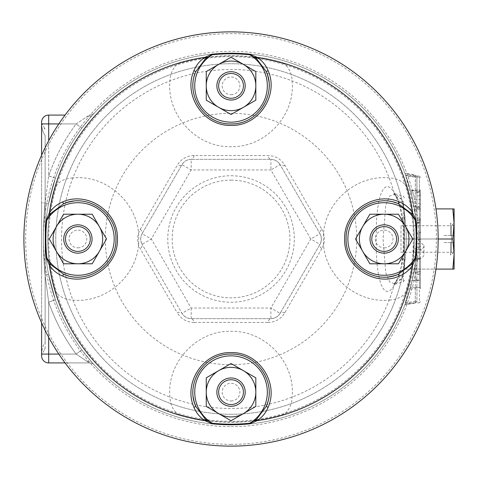 <?xml version="1.0" encoding="UTF-8"?>
<svg xmlns="http://www.w3.org/2000/svg" width="478" height="478" viewBox="0 0 478 478"><rect width="100%" height="100%" fill="white"/><g stroke="black" fill="none" stroke-linecap="round" stroke-linejoin="round"><path stroke-width="0.36" stroke-dasharray="2.39 1.79" d="M231.035 400.988A8.849 8.849 0 0 0 238.701 387.712A8.849 8.849 0 0 0 223.369 387.712A8.849 8.849 0 0 0 231.035 400.988M384.169 247.849A8.849 8.849 0 0 0 391.835 234.573A8.849 8.849 0 0 0 376.503 234.573A8.849 8.849 0 0 0 384.169 247.849M231.035 94.716A8.849 8.849 0 0 0 238.701 81.439A8.849 8.849 0 0 0 223.369 81.439A8.849 8.849 0 0 0 231.035 94.716M77.896 247.849A8.849 8.849 0 0 0 85.562 234.573A8.849 8.849 0 0 0 70.23 234.573A8.849 8.849 0 0 0 77.896 247.849M231.035 113.304A125.696 125.696 0 0 1 254.822 362.426A125.696 125.696 0 0 1 107.61 215.208A125.696 125.696 0 0 1 231.035 113.304M231.035 53.112A185.888 185.888 0 0 1 392.02 331.947A185.888 185.888 0 0 1 70.051 331.947A185.888 185.888 0 0 1 231.035 53.112A185.888 185.888 0 0 1 412.92 277.365A185.888 185.888 0 0 1 92.2 362.611L81.84 349.848C88.609 358.524 92.852 363.639 94.548 365.198L92.2 362.611A185.888 185.888 0 0 0 412.92 277.365A185.888 185.888 0 0 0 231.035 53.112A185.888 185.888 0 0 1 392.02 331.947A185.888 185.888 0 0 1 70.051 331.947A185.888 185.888 0 0 1 231.035 53.112A185.888 185.888 0 0 1 416.924 239A185.888 185.888 0 0 1 231.035 424.888A185.888 185.888 0 0 1 45.147 239A185.888 185.888 0 0 1 231.035 53.112A185.888 185.888 0 0 1 416.924 239A185.888 185.888 0 0 1 231.035 424.888A185.888 185.888 0 0 1 45.147 239A185.888 185.888 0 0 1 231.035 53.112A185.888 185.888 0 0 0 92.2 115.389L94.548 112.802C92.875 114.338 88.627 119.452 81.816 128.152L92.2 115.389A185.888 185.888 0 0 1 231.035 53.112M58.806 354.073L76.127 354.073A192.969 192.969 0 0 1 48.684 302.138L45.075 275.107C42.817 251.034 42.817 226.96 45.075 202.893C42.817 226.966 42.817 251.04 45.081 275.107L48.684 302.078A192.951 192.951 0 0 0 76.151 354.073L48.684 354.073L48.684 362.927L89.35 362.927L76.127 354.073L81.816 349.848A185.87 185.87 0 0 1 55.376 299.766L48.439 273.786C44.054 250.532 44.054 227.343 48.439 204.214L55.376 178.234L48.684 175.922L45.081 202.893L48.684 175.862A192.969 192.969 0 0 1 76.127 123.927L81.816 128.152A185.888 185.888 0 0 0 55.376 178.174L48.427 204.214C44.054 227.468 44.054 250.657 48.427 273.786L55.376 299.826A185.888 185.888 0 0 0 81.816 349.848L76.151 354.073L89.35 362.927L65.062 362.927M414.33 208.079L414.504 209.095L419.439 209.221L419.439 208.211L414.33 208.079L410.686 191.248L419.439 191.021A1.064 1.016 180 0 0 420.461 190.011L420.461 238.952L419.439 238.976L419.439 217.95L420.461 218.613M412.269 280.335L419.439 280.329L419.439 302.777L405.458 303.267L410.04 289.106L415.304 288.533L415.304 302.604L405.027 304.432L410.04 289.106C402.458 311.901 405.607 305.358 412.269 280.335C414.038 272.107 415.179 265.475 415.681 260.432L416.601 249.958L416.924 223.178L419.439 223.053A1.064 0.998 0 0 0 420.461 222.055L416.165 222.216L414.504 209.095M416.165 222.216L416.924 228.323M405.583 175.067L404.878 173.167L415.46 175.05L415.304 176.794L416.924 176.794L416.924 214.544L415.304 214.544L415.304 176.794L405.583 175.067L415.304 214.544L416.924 239L416.601 228.042L416.601 223.142L416.924 223.244M416.924 223.178L416.924 260.211L416.601 260.408L416.924 239L415.304 263.456L404.878 304.833L415.46 302.95L415.304 301.206L416.924 301.206L416.924 286.686L415.304 288.533M419.451 176.113L405.714 175.432L406.103 176.513L419.439 177.177L419.451 176.113L405.738 175.498L410.477 190.471L405.027 173.568L415.304 175.396A1.769 1.404 180 0 1 416.924 176.794L416.87 191.337L419.439 191.403A1.064 0.998 0 0 1 420.461 192.401L416.924 192.341L416.924 191.582M411.104 192.849L419.439 192.634L419.439 190.011L410.417 190.244L406.103 176.513M410.417 190.244L410.686 191.248M58.806 123.927L76.127 123.927L89.35 115.073A7.08 7.08 0 0 0 94.548 112.802A7.08 7.08 0 0 1 89.35 115.073L76.151 123.927A192.951 192.951 0 0 0 48.684 175.922L48.684 123.927L76.151 123.927L81.84 128.152A185.888 185.888 0 0 0 55.376 178.174L48.684 175.862L48.684 140.747M65.062 115.073L48.684 115.073A7.08 7.08 0 0 0 41.604 122.153M41.604 123.103L41.849 124.949L41.604 123.103C41.7 128.445 42.883 132.531 45.147 135.37C42.883 132.531 41.7 128.445 41.604 123.103L45.147 129.239L41.604 123.103L41.604 354.897L41.604 123.103L41.604 123.927L48.684 123.927L48.684 115.073M41.604 202.893L41.604 275.107L41.604 202.893L45.075 202.893L41.604 202.893M55.376 299.766L48.684 302.078L48.684 354.073L41.604 354.073L41.604 354.897C41.7 349.555 42.883 345.469 45.147 342.63L45.147 348.761L41.604 354.897L45.147 348.761L45.147 342.63C42.883 345.469 41.7 349.555 41.604 354.897L41.849 353.051L41.604 354.897M45.147 135.37L45.147 342.63L45.147 135.37M45.081 275.107L45.075 275.107A7.08 0.777 169.2 0 0 48.427 273.786A7.08 0.783 169.2 0 1 45.081 275.107M48.684 337.253L48.684 302.138L55.376 299.826A185.888 185.888 0 0 0 81.816 349.848M89.35 362.927A7.08 7.08 0 0 1 94.548 365.198A7.08 7.08 0 0 0 89.35 362.927A7.08 7.08 0 0 1 94.548 365.198M395.826 195.502L393.98 192.317A10.624 9.13 147.8 0 0 395.061 195.084L395.061 195.084A10.624 9.13 147.8 0 0 401.305 198.914L403.217 201.746C403.856 207.918 404.257 216.773 404.412 228.311L404.412 249.689A1.769 0.454 -0 0 0 404.531 249.522L404.531 228.478A1.769 0.454 180 0 0 404.412 228.311A10.624 0.711 -4.2 0 1 403.731 228.114A10.624 0.711 -4.2 0 1 403.832 228.006C402.554 213.977 399.889 203.138 395.826 195.502A10.624 8.473 152.9 0 0 396.507 197.653L396.507 197.653A10.624 8.473 152.9 0 0 403.217 201.746L403.217 281.841L403.217 276.254L401.305 279.086L395.204 283.986L389.642 281.924L385.722 272.597L383.051 239.018L385.716 205.409L389.642 196.076L395.204 194.014L401.305 198.914M401.305 279.086A10.624 9.13 -147.8 0 0 395.061 282.916L395.061 282.916A10.624 9.13 -147.8 0 0 393.98 285.683A169.499 169.499 0 0 1 162.574 394.063A169.499 169.499 0 0 1 119.643 111.237A169.499 169.499 0 0 1 393.98 192.317C383.195 174.572 375.433 200.479 376.252 239.066C375.439 277.628 383.248 303.411 393.98 285.683L395.826 282.498C399.889 274.856 402.56 264.017 403.832 249.994L403.832 228.006M404.531 280.132L403.217 281.841L393.741 284.655L396.507 280.347C397.379 279.277 398.861 275.089 400.952 267.776L403.731 249.886A10.624 0.711 4.2 0 1 404.412 249.689C404.257 261.143 403.862 269.998 403.217 276.254A10.624 8.473 27.1 0 0 396.507 280.347L396.507 280.347A10.624 8.473 27.1 0 0 395.826 282.498M404.531 211.885L404.531 266.115L404.531 211.885M404.531 228.478L404.531 249.522M194.188 322.459L267.877 322.459A10.624 3.938 -90 0 1 270.895 318.665L191.17 318.665L270.895 318.665C274.868 318.497 277.933 316.729 280.096 313.353L319.955 244.312L280.096 313.353L270.895 308.047L191.17 308.047L151.305 239L191.17 169.953L270.895 169.953L310.76 239L319.955 233.688L280.096 164.647L319.955 233.688C321.796 237.243 321.796 240.787 319.955 244.312A10.624 10.624 0 0 0 319.955 233.688A10.624 3.938 150 0 1 321.73 229.183L284.888 165.364C281.022 158.995 275.352 155.72 267.877 155.541L194.188 155.541C186.743 155.703 181.072 158.977 177.183 165.364L140.335 229.183C136.75 235.714 136.75 242.256 140.335 248.817L177.183 312.636A10.624 3.938 -30 0 1 181.969 313.353L142.109 244.312L181.969 313.353A10.624 10.624 0 0 0 191.17 318.665L191.17 308.047L181.969 313.353C184.102 316.711 187.173 318.479 191.17 318.665A10.624 3.938 -90 0 1 194.188 322.459C186.713 322.28 181.043 319.005 177.183 312.636M321.73 229.183C325.315 235.744 325.315 242.286 321.73 248.817A10.624 3.938 -150 0 1 319.955 244.312A10.624 10.624 0 0 0 319.955 233.688M267.877 322.459C275.328 322.297 280.998 319.023 284.888 312.636L321.73 248.817M284.888 312.636A10.624 3.938 -150 0 0 280.096 313.353A10.624 10.624 0 0 1 270.895 318.665L270.895 308.047L310.76 239L319.955 244.312M231.035 180.134A58.866 58.866 0 0 1 282.014 268.433A58.866 58.866 0 0 1 180.057 268.433A58.866 58.866 0 0 1 231.035 180.134M284.888 165.364A10.624 3.938 -30 0 1 280.096 164.647L270.895 169.953L270.895 159.335C274.898 159.521 277.963 161.289 280.096 164.647A10.624 10.624 0 0 0 270.895 159.335L191.17 159.335L270.895 159.335A10.624 3.938 -90 0 1 267.877 155.541M194.188 155.541A10.624 3.938 -90 0 1 191.17 159.335C187.197 159.503 184.132 161.271 181.969 164.647L191.17 169.953L191.17 159.335A10.624 10.624 0 0 0 181.969 164.647L142.109 233.688L181.969 164.647A10.624 3.938 -150 0 1 177.183 165.364M140.335 229.183A10.624 3.938 -150 0 1 142.109 233.688C140.269 237.213 140.269 240.757 142.109 244.312L151.305 239L142.109 233.688A10.624 10.624 0 0 0 142.109 244.312A10.624 3.938 150 0 1 140.335 248.817M419.439 222.055L419.439 209.221L420.461 209.221L420.461 190.011L419.439 190.011L419.439 177.177L420.461 177.177A1.064 0.998 180 0 0 419.439 176.179L419.439 191.403M416.924 222.407L419.439 222.222L420.461 219.976L420.461 222.055L420.461 209.221A1.064 1.016 0 0 0 419.439 208.211L419.439 206.604L420.461 207.386M416.924 260.211L416.924 249.677M416.601 260.408L415.681 260.432M416.924 259.375L419.439 259.375L419.439 280.329L420.461 280.323L420.461 219.976M419.439 223.053L419.439 259.375L420.461 259.309M416.924 274.503L419.439 274.474A1.064 0.693 180 0 0 420.461 273.78L420.461 259.865L419.439 258.305L419.439 273.78L416.924 273.81L416.924 246.23L419.439 246.301L419.439 236.514L419.439 258.257L420.461 257.194M419.439 280.329L419.439 258.305L418.638 258.287L419.439 258.257M420.461 259.865L420.461 280.323M416.924 286.686L416.924 219.378L416.924 243.457L419.439 243.547L420.461 244.611M416.924 246.23L416.924 258.347L418.859 258.275L416.924 258.341M415.46 302.95L415.304 302.604A1.769 1.404 180 0 0 416.924 301.206L416.924 263.456L415.304 263.456L415.304 301.206L405.583 302.933M416.924 214.544L416.924 263.456M415.46 175.05L415.304 190.764L410.477 190.471M414.056 206.466L419.439 206.604L419.439 192.634L420.461 191.851M415.304 190.764L416.87 191.337M416.924 233.909L419.439 233.844L419.439 238.976L416.924 238.976L416.924 192.341M416.924 217.908L419.439 217.95L419.439 207.828L416.924 207.894M416.924 206.896L420.461 206.831A1.064 0.998 180 0 1 419.439 207.828M416.924 220.436L420.461 220.531L420.461 251.5L420.461 235.72L420.461 247.335L416.924 247.263M420.461 238.952L420.461 232.882L416.924 232.941M420.461 232.882L420.461 220.531A1.064 1.058 180 0 0 419.439 219.474L416.924 219.378M420.461 239.173A1.064 0.335 0 0 1 419.439 239.508L416.924 239.538L416.924 232.989L419.439 232.9L419.439 252.157L419.439 219.474M420.461 271.713L420.461 247.335A1.064 1.04 0 0 0 419.439 246.301L419.439 271.713L420.461 271.713L420.461 280.401L419.439 280.383L419.439 272.735L413.805 272.89L413.996 271.857L419.439 271.713L419.439 272.735M416.924 264.776L415.304 267.047L415.304 280.293L412.221 280.538L414.785 267.118L415.304 267.047M414.785 267.118L413.996 271.857M415.304 280.293L416.069 280.006L416.924 277.939M413.805 272.89L412.221 280.538M420.461 280.401L420.461 288.587L420.461 273.78L419.439 273.78L419.439 287.523L410.56 287.218L419.439 287.523L419.439 280.383L412.257 280.377M416.924 258.347L416.924 273.81M420.461 199.631L420.461 194.343L420.461 204.901L420.461 199.631L419.439 199.625L419.439 203.455L420.461 204.901M420.461 194.343L419.439 195.789L419.439 199.625L412.705 199.625L413.434 203.168L419.439 203.455L419.439 195.789L411.916 196.147L412.705 199.625M413.434 203.168L411.916 196.147M231.035 175.743A63.257 63.257 0 0 1 285.814 270.626A63.257 63.257 0 0 1 176.251 270.626A63.257 63.257 0 0 1 231.035 175.743M77.896 251.392A12.392 12.392 0 0 0 88.627 232.804A12.392 12.392 0 0 0 67.165 232.804A12.392 12.392 0 0 0 77.896 251.392A12.392 12.392 0 0 0 88.627 232.804A12.392 12.392 0 0 0 67.165 232.804A12.392 12.392 0 0 0 77.896 251.392M72.632 201.304A38.061 38.061 0 0 1 115.891 241.276A38.061 38.061 0 0 1 68.175 275.8A38.061 38.061 0 0 0 115.891 241.276A38.061 38.061 0 0 0 72.632 201.304M218.643 85.861A12.392 12.392 0 0 0 237.231 96.598A12.392 12.392 0 0 0 237.231 75.13A12.392 12.392 0 0 0 218.643 85.861A12.392 12.392 0 0 0 237.231 96.598A12.392 12.392 0 0 0 237.231 75.13A12.392 12.392 0 0 0 218.643 85.861M268.732 80.597A38.061 38.061 0 0 1 228.759 123.856A38.061 38.061 0 0 1 194.235 76.139A38.061 38.061 0 0 0 228.759 123.856A38.061 38.061 0 0 0 268.732 80.597M384.169 226.608A12.392 12.392 0 0 0 373.438 245.196A12.392 12.392 0 0 0 394.9 245.196A12.392 12.392 0 0 0 384.169 226.608A12.392 12.392 0 0 0 373.438 245.196A12.392 12.392 0 0 0 394.9 245.196A12.392 12.392 0 0 0 384.169 226.608M389.433 276.696A38.061 38.061 0 0 1 346.174 236.724A38.061 38.061 0 0 1 393.89 202.2M243.427 392.139A12.392 12.392 0 0 0 224.839 381.402A12.392 12.392 0 0 0 224.839 402.87A12.392 12.392 0 0 0 243.427 392.139A12.392 12.392 0 0 0 224.839 381.402A12.392 12.392 0 0 0 224.839 402.87A12.392 12.392 0 0 0 243.427 392.139M193.333 397.403A38.061 38.061 0 0 1 233.306 354.144A38.061 38.061 0 0 1 267.835 401.861A38.061 38.061 0 0 0 233.306 354.144A38.061 38.061 0 0 0 193.333 397.403M256.955 420.24A183.086 183.086 0 0 0 284.535 414.091C289.339 409.616 291.855 404.041 292.076 397.367C295.798 363.573 266.18 330.412 230.952 331.296C195.819 330.465 166.23 363.71 169.989 397.367C170.21 404.041 172.725 409.616 177.529 414.091A183.086 183.086 0 0 0 205.116 420.24M207.052 420.509A183.086 183.086 0 0 0 255.013 420.509M389.403 300.047C396.077 299.82 401.651 297.31 406.127 292.506A183.086 183.086 0 0 0 406.127 185.494C401.651 180.696 396.077 178.18 389.403 177.953C355.608 174.231 322.447 203.855 323.331 239.078C322.501 274.211 355.746 303.799 389.403 300.047M205.116 57.76A183.086 183.086 0 0 0 177.529 63.909C172.725 68.384 170.216 73.959 169.989 80.633C166.266 114.427 195.884 147.588 231.113 146.704C266.246 147.535 295.834 114.29 292.076 80.633C291.855 73.959 289.339 68.384 284.535 63.909A183.086 183.086 0 0 0 256.955 57.76M255.013 57.491A183.086 183.086 0 0 0 207.052 57.491M207.434 57.235A183.295 183.295 0 0 1 254.631 57.235M257.08 57.569A183.295 183.295 0 0 1 257.08 420.431M254.631 420.765A183.295 183.295 0 0 1 207.434 420.765M204.984 420.431A183.295 183.295 0 0 1 204.984 57.569M72.662 177.953C65.994 178.18 60.419 180.69 55.938 185.494A183.086 183.086 0 0 0 55.938 292.506C60.413 297.304 65.988 299.82 72.662 300.047C106.457 303.769 139.624 274.145 138.734 238.922C139.57 203.789 106.319 174.201 72.662 177.953M231.035 446.135A207.135 207.135 0 0 0 438.165 239A207.135 207.135 0 0 0 231.035 31.865A207.135 207.135 0 0 0 23.9 239A207.135 207.135 0 0 0 231.035 446.135M231.035 414.265A175.265 175.265 0 0 0 382.818 151.365A175.265 175.265 0 0 0 79.246 151.365A175.265 175.265 0 0 0 231.035 414.265A175.265 175.265 0 0 0 382.818 151.365A175.265 175.265 0 0 0 79.246 151.365A175.265 175.265 0 0 0 231.035 414.265M454.1 235.457L454.1 226.608L454.1 235.457L450.557 235.457L450.557 223.065L450.557 235.457L454.1 235.457M450.557 235.457L443.476 235.457L450.557 235.457M454.1 242.543L454.1 251.392L454.1 242.543L450.557 242.543L450.557 254.935L450.557 242.543L454.1 242.543M450.557 242.543L443.476 242.543L450.557 242.543M452.851 239L454.1 254.051L452.851 269.096L404.531 269.096L404.531 239L452.851 239L454.1 223.949L454.1 269.096M438.165 239L404.531 239L404.531 208.904L404.531 269.096L435.966 269.096M454.1 208.904L454.1 254.045M454.1 223.065L454.1 254.935L451.447 252.276L451.447 225.724L454.1 223.065M400.988 225.724L451.447 225.724L451.447 252.276L400.988 252.276L400.988 225.724L400.988 252.276M418.692 249.683C421.925 249.606 423.693 248.255 424.004 245.638L418.692 240.488L413.38 245.638C413.691 248.255 415.46 249.606 418.692 249.683M418.692 258.646A5.312 4.601 180 0 0 424.004 254.051A5.312 4.601 180 0 0 418.692 249.45A5.312 4.601 180 0 0 413.38 254.051A5.312 4.601 180 0 0 418.692 258.646M452.851 208.904L435.966 208.904M62.421 216.229L50.441 236.986M82.724 214.216L63.586 214.216M105.351 236.986L93.371 216.229M99.358 251.392L105.351 241.014M73.044 263.784L80.31 263.784M56.434 251.392L59.457 256.632M77.896 224.839A14.161 14.161 0 0 1 90.163 246.08A14.161 14.161 0 0 1 65.629 246.08A14.161 14.161 0 0 1 77.896 224.839A14.161 14.161 0 0 1 90.163 246.08A14.161 14.161 0 0 1 65.629 246.08A14.161 14.161 0 0 1 77.896 224.839A14.161 14.161 0 0 1 90.163 246.08A14.161 14.161 0 0 1 65.629 246.08A14.161 14.161 0 0 1 77.896 224.839M77.896 226.608A12.392 12.392 0 0 1 88.627 245.196A12.392 12.392 0 0 1 67.165 245.196A12.392 12.392 0 0 1 77.896 226.608A12.392 12.392 0 0 1 88.627 245.196A12.392 12.392 0 0 1 67.165 245.196A12.392 12.392 0 0 1 77.896 226.608M245.196 85.861A14.161 14.161 0 0 1 223.949 98.127A14.161 14.161 0 0 1 223.949 73.6A14.161 14.161 0 0 1 245.196 85.861A14.161 14.161 0 0 1 223.949 98.127A14.161 14.161 0 0 1 223.949 73.6A14.161 14.161 0 0 1 245.196 85.861A14.161 14.161 0 0 1 223.949 98.127A14.161 14.161 0 0 1 223.949 73.6A14.161 14.161 0 0 1 245.196 85.861M243.427 85.861A12.392 12.392 0 0 1 224.839 96.598A12.392 12.392 0 0 1 224.839 75.13A12.392 12.392 0 0 1 243.427 85.861M384.169 253.161A14.161 14.161 0 0 1 371.902 231.92A14.161 14.161 0 0 1 396.435 231.92A14.161 14.161 0 0 1 384.169 253.161A14.161 14.161 0 0 1 371.902 231.92A14.161 14.161 0 0 1 396.435 231.92A14.161 14.161 0 0 1 384.169 253.161A14.161 14.161 0 0 1 371.902 231.92A14.161 14.161 0 0 1 396.435 231.92A14.161 14.161 0 0 1 384.169 253.161M384.169 251.392A12.392 12.392 0 0 1 373.438 232.804A12.392 12.392 0 0 1 394.9 232.804A12.392 12.392 0 0 1 384.169 251.392M216.869 392.139A14.161 14.161 0 0 1 238.116 379.873A14.161 14.161 0 0 1 238.116 404.4A14.161 14.161 0 0 1 216.869 392.139A14.161 14.161 0 0 1 238.116 379.873A14.161 14.161 0 0 1 238.116 404.4A14.161 14.161 0 0 1 216.869 392.139A14.161 14.161 0 0 1 238.116 379.873A14.161 14.161 0 0 1 238.116 404.4A14.161 14.161 0 0 1 216.869 392.139M218.643 392.139A12.392 12.392 0 0 1 237.231 381.402A12.392 12.392 0 0 1 237.231 402.87A12.392 12.392 0 0 1 218.643 392.139M255.82 90.695L255.82 71.551M231.035 114.481L243.427 107.329M213.403 104.306L223.883 110.352M206.251 81.009L206.251 85.861M229.016 58.406L208.265 70.391M399.644 261.771L411.624 241.014M379.341 263.784L398.479 263.784M355.548 239L368.699 261.771M368.699 216.229L362.706 226.608M389.02 214.216L381.755 214.216M411.624 236.986L405.637 226.608M206.251 392.139L206.251 406.449L229.016 419.594M218.643 370.671L208.265 376.664M243.427 370.671L233.049 364.684M255.82 396.991L255.82 389.719M243.427 413.601L248.668 410.578M205.791 58.406A182.351 182.351 0 0 1 256.274 58.406M256.531 58.441A182.351 182.351 0 0 1 256.531 419.559M256.274 419.594A182.351 182.351 0 0 1 205.791 419.594M205.534 419.559A182.351 182.351 0 0 1 205.534 58.441M92.2 115.389A7.08 5.276 -138.3 0 1 86.912 116.566M94.548 112.802A7.08 7.08 0 0 1 89.35 115.073M45.075 202.893A7.08 0.777 -169.2 0 1 48.427 204.214A7.08 0.783 -169.2 0 0 45.081 202.893M86.912 361.434A7.08 5.276 -41.7 0 1 92.2 362.611M55.376 178.234A185.87 185.87 0 0 1 81.84 128.152M404.531 197.868L403.217 196.159L393.741 193.351L396.507 197.653L399.919 206.46L403.731 228.114L403.731 249.886A10.624 0.711 4.2 0 0 403.832 249.994M270.895 318.665A10.624 10.624 0 0 0 280.096 313.353M416.924 237.315L420.461 237.602M419.439 220.531L419.439 232.882M419.439 206.831L419.439 192.401M416.069 280.006L420.461 280.006M420.461 288.587L419.439 287.523L420.461 288.587M231.035 426.657A187.657 187.657 0 0 0 393.549 145.169A187.657 187.657 0 0 0 68.515 145.169A187.657 187.657 0 0 0 231.035 426.657M231.035 444.361A205.361 205.361 0 0 1 53.183 136.32A205.361 205.361 0 0 1 408.881 136.32A205.361 205.361 0 0 1 231.035 444.361M45.147 129.239L44.155 128.546L45.147 129.239M45.147 348.761L44.155 349.454L45.147 348.761M419.439 302.777L420.461 301.714M419.439 232.9L420.461 231.842M454.1 226.608L450.557 223.065M454.1 251.392L450.557 254.935M413.38 245.638L413.38 254.051M424.004 245.638L424.004 254.051"/><path stroke-width="0.72" d="M65.062 115.073L48.684 115.073A7.08 7.08 0 0 0 41.604 122.153L41.604 123.103M58.806 123.927L41.604 123.927L41.604 155.213L41.604 122.153A7.08 7.08 0 0 1 48.684 115.073L48.684 140.747M41.604 322.787L41.604 354.073L41.604 322.787M41.604 354.897L41.604 355.847L41.604 354.073L48.684 354.073L48.684 362.927A7.08 7.08 0 0 1 41.604 355.847A7.08 7.08 0 0 0 48.684 362.927L65.062 362.927M50.59 264.43L49.389 265.194L46.223 257.773L46.802 257.72A36.292 36.292 0 0 0 101.396 266.658A36.292 36.292 0 0 0 101.396 211.342A36.292 36.292 0 0 0 46.802 220.28A185.177 185.177 0 0 0 46.802 257.72L50.59 264.43L63.783 274.348A38.061 38.061 0 0 0 68.175 275.8A38.061 38.061 0 0 1 63.783 274.348C87.104 284.81 116.823 265.421 115.957 238.946C116.781 212.519 87.002 193.196 63.783 203.652L50.59 213.57L46.802 220.28L46.223 220.227L49.389 212.806A183.528 183.528 0 0 1 204.841 57.354L212.256 54.187A185.763 185.763 0 0 1 249.809 54.187L257.23 57.354L256.465 58.555L249.749 54.767L249.809 54.187M63.783 203.652A38.061 38.061 0 0 1 72.632 201.304A38.061 38.061 0 0 0 63.783 203.652A1.769 0.358 68.2 0 1 62.702 201.913C87.104 190.937 118.329 211.27 117.445 238.946C118.371 266.67 87.211 287.075 62.702 276.087C57.181 273.804 52.747 270.178 49.389 265.194A183.528 183.528 0 0 0 204.841 420.646L205.6 419.445L212.316 423.233L212.256 423.813L204.841 420.646C199.822 417.246 196.195 412.807 193.949 407.328A1.769 0.358 -21.8 0 0 195.687 406.252L205.6 419.445M393.89 202.2A38.061 38.061 0 0 1 398.288 203.652C374.961 193.19 345.241 212.579 346.108 239.054C345.283 265.481 375.063 284.804 398.288 274.348L411.474 264.43L415.263 257.72A185.177 185.177 0 0 0 415.263 220.28L411.474 213.57L412.681 212.806A183.528 183.528 0 0 0 257.23 57.354C262.243 60.754 265.876 65.193 268.116 70.672C279.098 95.068 258.765 126.294 231.089 125.415C203.365 126.335 182.96 95.176 193.949 70.672A1.769 0.358 21.8 0 1 195.687 71.748L205.6 58.555L212.316 54.767A36.292 36.292 0 0 0 203.377 109.36A36.292 36.292 0 0 0 258.694 109.36A36.292 36.292 0 0 0 249.749 54.767A185.177 185.177 0 0 0 212.316 54.767L212.256 54.187M195.687 71.748A38.061 38.061 0 0 0 194.235 76.139A38.061 38.061 0 0 1 195.687 71.748C185.219 95.074 204.614 124.794 231.083 123.927C257.517 124.746 276.834 94.967 266.383 71.748L256.465 58.555M268.116 70.672A1.769 0.358 158.2 0 0 266.383 71.748A38.061 38.061 0 0 1 268.732 80.597A38.061 38.061 0 0 0 266.383 71.748M205.6 58.555L204.841 57.354C199.858 60.712 196.225 65.151 193.949 70.672M399.363 276.087C374.967 287.063 343.742 266.73 344.62 239.054C343.694 211.33 374.854 190.925 399.363 201.913C404.884 204.196 409.323 207.822 412.681 212.806L415.842 220.227L415.263 220.28A36.292 36.292 0 0 0 360.675 211.342A36.292 36.292 0 0 0 360.675 266.658A36.292 36.292 0 0 0 415.263 257.72L415.842 257.773L412.681 265.194C409.282 270.207 404.842 273.84 399.363 276.087A1.769 0.358 -111.8 0 0 398.288 274.348A38.061 38.061 0 0 1 389.433 276.696M411.474 213.57L398.288 203.652A1.769 0.358 111.8 0 0 399.363 201.913M193.949 407.328C182.972 382.932 203.299 351.706 230.976 352.585C258.706 351.665 279.11 382.824 268.116 407.328C265.84 412.849 262.213 417.288 257.23 420.646L249.809 423.813L249.749 423.233A36.292 36.292 0 0 0 258.694 368.64A36.292 36.292 0 0 0 203.377 368.64A36.292 36.292 0 0 0 212.316 423.233A185.177 185.177 0 0 0 249.749 423.233L256.465 419.445L257.23 420.646A183.528 183.528 0 0 0 412.681 265.194L411.474 264.43M268.116 407.328A1.769 0.358 -158.2 0 1 266.383 406.252C276.846 382.926 257.457 353.206 230.982 354.073C204.554 353.254 185.231 383.033 195.687 406.252A38.061 38.061 0 0 1 193.333 397.403A38.061 38.061 0 0 0 195.687 406.252M256.465 419.445L266.383 406.252A38.061 38.061 0 0 0 267.835 401.861A38.061 38.061 0 0 1 266.383 406.252M50.59 213.57L49.389 212.806C52.789 207.793 57.223 204.16 62.702 201.913M205.116 420.24A183.086 183.086 0 0 0 207.052 420.509M255.013 420.509A183.086 183.086 0 0 0 256.955 420.24M256.955 57.76A183.086 183.086 0 0 0 255.013 57.491M207.052 57.491A183.086 183.086 0 0 0 205.116 57.76M254.631 57.235A183.295 183.295 0 0 1 257.08 57.569M257.08 420.431A183.295 183.295 0 0 1 254.631 420.765M207.434 420.765A183.295 183.295 0 0 1 204.984 420.431M204.984 57.569A183.295 183.295 0 0 1 207.434 57.235M231.035 31.865A207.135 207.135 0 0 1 410.417 342.565A207.135 207.135 0 0 1 51.648 342.565A207.135 207.135 0 0 1 231.035 31.865A207.135 207.135 0 0 1 410.417 342.565A207.135 207.135 0 0 1 51.648 342.565A207.135 207.135 0 0 1 231.035 31.865M62.702 276.087A1.769 0.358 -68.2 0 1 63.783 274.348M435.966 269.096L454.1 269.096L452.851 269.096L454.1 254.051L454.1 208.904L452.851 208.904L454.1 208.904M454.1 269.096L454.1 254.051L452.851 239L454.1 223.065M454.1 254.935L454.1 254.045M438.165 239L452.851 239M454.1 223.949L452.851 208.904L454.076 222.037M435.966 208.904L452.851 208.904M56.434 226.608L63.586 214.216L77.896 214.216A24.784 24.784 0 0 1 99.358 251.392A24.784 24.784 0 0 1 77.896 263.784L63.586 263.784L56.434 251.392A24.784 24.784 0 0 1 77.896 214.216L92.206 214.216L106.516 239L92.206 263.784L77.896 263.784A24.784 24.784 0 0 1 56.434 251.392L49.276 239L56.434 226.608M63.586 214.216L62.421 216.229M50.441 236.986L49.276 239L56.434 251.392M93.371 216.229L92.206 214.216L82.724 214.216M105.351 241.014L106.516 239L105.351 236.986M80.31 263.784L92.206 263.784L99.358 251.392M59.457 256.632L63.586 263.784L73.044 263.784M77.896 251.392A12.392 12.392 0 0 0 88.627 232.804A12.392 12.392 0 0 0 67.165 232.804A12.392 12.392 0 0 0 77.896 251.392M77.896 253.161A14.161 14.161 0 0 1 63.735 239A14.161 14.161 0 0 1 77.896 224.839A14.161 14.161 0 0 1 92.057 239A14.161 14.161 0 0 1 77.896 253.161M218.643 85.861A12.392 12.392 0 0 0 237.231 96.598A12.392 12.392 0 0 0 237.231 75.13A12.392 12.392 0 0 0 218.643 85.861M216.869 85.861A14.161 14.161 0 0 1 231.035 71.7A14.161 14.161 0 0 1 245.196 85.861A14.161 14.161 0 0 1 231.035 100.027A14.161 14.161 0 0 1 216.869 85.861M384.169 226.608A12.392 12.392 0 0 0 373.438 245.196A12.392 12.392 0 0 0 394.9 245.196A12.392 12.392 0 0 0 384.169 226.608M384.169 224.839A14.161 14.161 0 0 1 398.335 239A14.161 14.161 0 0 1 384.169 253.161A14.161 14.161 0 0 1 370.008 239A14.161 14.161 0 0 1 384.169 224.839M243.427 392.139A12.392 12.392 0 0 0 224.839 381.402A12.392 12.392 0 0 0 224.839 402.87A12.392 12.392 0 0 0 243.427 392.139M245.196 392.139A14.161 14.161 0 0 1 231.035 406.3A14.161 14.161 0 0 1 216.869 392.139A14.161 14.161 0 0 1 231.035 377.973A14.161 14.161 0 0 1 245.196 392.139M243.427 64.399L255.82 71.551L255.82 85.861A24.784 24.784 0 0 1 218.643 107.329A24.784 24.784 0 0 1 206.251 85.861L206.251 71.551L218.643 64.399A24.784 24.784 0 0 1 255.82 85.861L255.82 100.171L231.035 114.481L206.251 100.171L206.251 85.861A24.784 24.784 0 0 1 218.643 64.399L231.035 57.246L243.427 64.399M255.82 71.551L231.035 57.246L229.016 58.406M243.427 107.329L255.82 100.171L255.82 90.695M206.251 85.861L206.251 100.171L213.403 104.306M223.883 110.352L231.035 114.481M208.265 70.391L206.251 71.551L206.251 81.009M405.637 251.392L398.479 263.784L384.169 263.784A24.784 24.784 0 0 1 362.706 226.608A24.784 24.784 0 0 1 384.169 214.216L398.479 214.216L405.637 226.608A24.784 24.784 0 0 1 384.169 263.784L369.858 263.784L355.548 239L369.858 214.216L384.169 214.216A24.784 24.784 0 0 1 405.637 226.608L412.789 239L405.637 251.392M398.479 263.784L399.644 261.771M411.624 241.014L412.789 239L411.624 236.986M368.699 261.771L369.858 263.784L379.341 263.784M381.755 214.216L369.858 214.216L368.699 216.229M362.706 226.608L355.548 239M405.637 226.608L398.479 214.216L389.02 214.216M218.643 413.601L206.251 406.449L206.251 392.139A24.784 24.784 0 0 1 243.427 370.671A24.784 24.784 0 0 1 255.82 392.139L255.82 406.449L243.427 413.601A24.784 24.784 0 0 1 206.251 392.139L206.251 377.829L231.035 363.519L255.82 377.829L255.82 392.139A24.784 24.784 0 0 1 243.427 413.601L231.035 420.754L218.643 413.601M229.016 419.594L231.035 420.754L243.427 413.601M208.265 376.664L206.251 377.829L206.251 392.139M233.049 364.684L231.035 363.519L218.643 370.671M255.82 389.719L255.82 377.829L243.427 370.671M248.668 410.578L255.82 406.449L255.82 396.991M41.604 355.847A7.08 7.08 0 0 0 48.684 362.927M48.684 337.253L48.684 354.073L58.806 354.073M415.842 220.227A185.763 185.763 0 0 1 415.842 257.773M249.809 423.813A185.763 185.763 0 0 1 212.256 423.813M46.223 257.773A185.763 185.763 0 0 1 46.223 220.227"/></g></svg>
